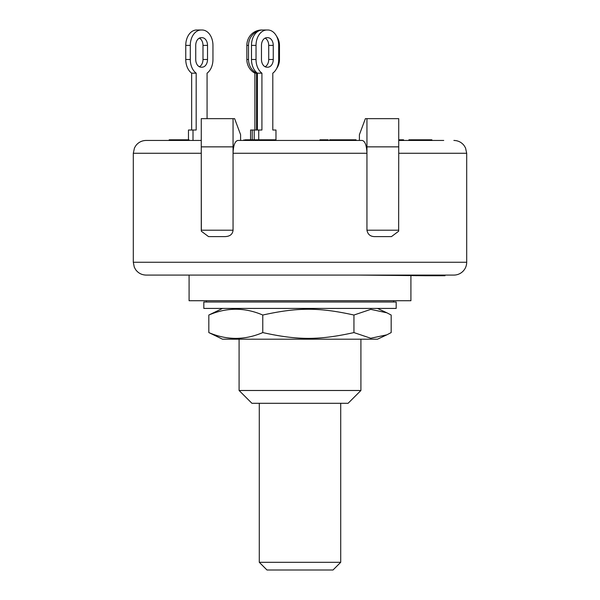 <?xml version="1.0" encoding="UTF-8"?>
<svg xmlns="http://www.w3.org/2000/svg" width="600" height="600" viewBox="0 0 600 600"><rect width="100%" height="100%" fill="white"/><g stroke="black" fill="none" stroke-linecap="round" stroke-linejoin="round"><path stroke-width="0.9" d="M340.71 403.305L340.71 562.305L259.29 562.305L259.29 403.305M259.29 562.305L266.985 570L333.015 570L340.71 562.305M370.38 308.423L203.827 308.423L203.827 302.01L396.173 302.01L396.173 308.423L370.38 308.423M386.888 334.815L377.49 339.195L222.51 339.195L208.83 332.58C226.808 340.298 244.792 340.298 262.77 332.58C297.63 340.298 319.08 340.298 353.94 332.58L370.755 338.25L386.888 334.815L391.17 332.58L391.17 315.038L386.888 312.803L370.755 309.368L353.94 315.038C319.08 307.32 297.63 307.32 262.77 315.038C244.792 307.32 226.808 307.32 208.83 315.038L222.51 308.423M353.94 332.58L353.94 315.038M208.83 332.58L208.83 315.038M262.77 332.58L262.77 315.038M360.907 339.195L360.907 390.487L239.093 390.487L239.093 339.195M254.212 139.8L254.212 130.012L250.567 130.012L250.567 139.8M257.385 130.012L257.385 73.17A15.39 10.883 90 0 1 251.49 59.49L251.49 45.39A15.39 10.883 90 0 1 262.373 30L267.81 30A15.39 10.883 -90 0 1 278.692 45.39L278.692 59.49A15.39 10.883 -90 0 1 272.798 73.17L272.798 130.012L275.97 130.012L275.97 140.445L319.965 140.445L319.965 139.8L328.163 139.8L328.163 140.445M265.095 66.742A7.695 5.438 90 0 0 268.718 59.49L268.718 45.39A7.695 5.438 90 0 0 265.095 38.13M258.743 139.8L258.743 130.012L254.212 130.012M258.743 130.012L261.923 130.012L261.923 73.17A15.39 10.883 -90 0 1 256.028 59.49L256.028 45.39A15.39 10.883 -90 0 1 266.903 30M261.465 59.49L261.465 45.39A7.695 5.438 -90 0 1 266.903 37.695L267.81 37.695A7.695 5.438 -90 0 1 273.255 45.39L273.255 59.49A7.695 5.438 -90 0 1 267.81 67.185L266.903 67.185A7.695 5.438 -90 0 1 261.465 59.49M261.923 73.17L257.385 73.17M267.81 30L263.28 30M276.555 36.233A15.39 14.865 -90 0 1 279.472 45.39L279.472 59.49A15.39 14.865 -90 0 1 276.555 68.648M263.37 30L261.712 30A15.39 14.865 90 0 0 246.847 45.39L246.847 59.49A15.39 14.865 90 0 0 254.903 73.17L256.56 73.17A15.39 14.865 -90 0 1 248.513 59.49L248.513 45.39A15.39 14.865 -90 0 1 259.642 30.495M254.903 130.012L254.903 73.17M256.56 130.012L256.56 73.17M275.76 130.012L272.798 130.012M252.225 139.8L252.225 130.012M193.013 140.445L193.013 130.012L188.475 130.012L188.475 139.8M207.067 118.65L207.067 73.17A15.39 10.883 -90 0 0 212.955 59.49L212.955 45.39A15.39 10.883 -90 0 0 202.08 30L196.635 30A15.39 10.883 90 0 0 185.76 45.39L185.76 59.49A15.39 10.883 90 0 0 191.648 73.17L196.185 73.17A15.39 10.883 -90 0 1 190.29 59.49L190.29 45.39A15.39 10.883 -90 0 1 201.173 30M193.013 130.012L196.185 130.012L196.185 73.17M195.728 59.49L195.728 45.39A7.695 5.438 -90 0 1 201.173 37.695L202.08 37.695A7.695 5.438 -90 0 1 207.517 45.39L207.517 59.49A7.695 5.438 -90 0 1 202.08 67.185L201.173 67.185A7.695 5.438 -90 0 1 195.728 59.49M199.358 66.742A7.695 5.438 90 0 0 202.987 59.49L202.987 45.39A7.695 5.438 90 0 0 199.358 38.13M191.648 130.012L191.648 73.17M398.655 231.218L398.73 146.858L398.655 231.218L391.447 236.61L374.978 236.61C370.485 236.655 367.808 234.517 366.945 230.205L366.945 153.27C366.66 145.485 365.093 141.21 362.228 140.445L237.772 140.445C234.907 141.21 233.34 145.485 233.055 153.27L233.055 118.65L234.623 118.65L240.593 134.678L240.593 140.445L243.915 140.445L243.915 139.8M353.782 140.445L353.782 139.8L356.025 139.8L356.025 140.445L359.407 140.445L359.407 134.678L365.377 118.65L398.73 118.65L398.73 146.858L366.945 146.858L366.945 118.65M201.27 140.445L146.13 140.445C141.945 140.542 138.547 142.222 135.938 145.485L134.483 147.9L133.305 153.27L201.263 153.27L201.27 118.65L233.055 118.65M362.228 140.445L359.407 140.445M443.73 140.445L398.73 140.445M246.067 140.445L246.067 139.8L245.025 139.8M261.593 140.445L261.593 139.8L246.067 139.8M251.123 140.445L251.123 139.8M431.865 140.445L431.865 139.8L410.857 139.8M429.533 140.445L429.533 139.8M418.845 140.445L418.845 139.8M186.097 140.445L186.097 139.8L169.2 139.8L169.2 140.445M183.675 140.445L183.675 139.8M169.71 140.445L169.71 139.8M188.153 140.445L188.153 139.8L186.097 139.8M353.782 139.8L329.655 139.8L329.655 140.445M344.692 140.445L344.692 139.8M330.202 140.445L330.202 139.8M342.015 140.445L342.015 139.8M324.472 140.445L324.472 139.8M322.013 140.445L322.013 139.8M403.56 140.445L403.56 139.8L398.73 139.8M410.64 140.445L410.64 139.8L408.938 139.8L408.938 140.445M409.763 140.445L409.763 139.8M188.985 140.445L188.985 139.8L188.153 139.8M188.797 140.445L188.797 139.8M275.558 140.445L275.558 139.8L261.645 139.8M275.1 140.445L275.1 139.8M271.05 140.445L271.05 139.8M265.748 140.445L265.748 139.8M425.197 275.085L425.197 275.722L425.243 275.085M389.438 275.085L358.44 275.085L425.197 275.722M416.13 275.085L416.13 275.722M425.482 275.722L444.998 275.722L444.998 275.085L453.87 275.085A12.825 12.825 0 0 0 466.695 262.26L466.695 153.27L465.518 147.9L464.062 145.485C461.452 142.222 458.055 140.542 453.87 140.445M425.31 275.085L425.31 275.722M429.03 275.085L429.03 275.722M442.095 275.085L442.095 275.722M443.183 275.085L443.183 275.722M443.25 275.085L443.25 275.722M444.675 275.085L444.675 275.722M441.772 275.085L441.772 275.722M233.055 230.205L201.27 230.205L201.27 146.858L233.055 146.858L233.055 230.205C232.627 234.285 229.95 236.423 225.022 236.61L208.553 236.61L201.345 231.218L201.27 153.27M366.945 153.27L366.945 146.858L366.945 153.27L233.055 153.27M466.695 262.26L133.305 262.26L134.28 267.165L135.637 269.632C138.248 273.15 141.75 274.965 146.13 275.085L210.562 275.085M146.13 275.085L453.87 275.085M189.083 275.085L189.083 300.728L410.918 300.728L410.918 275.722M360.907 390.487L348.082 403.305L251.917 403.305L239.093 390.487M273.255 59.49L268.718 59.49M273.255 45.39L268.718 45.39M256.028 59.49L251.49 59.49M256.028 45.39L251.49 45.39M248.513 59.49L246.847 59.49M248.513 45.39L246.847 45.39M207.517 59.49L202.987 59.49M207.517 45.39L202.987 45.39M190.29 59.49L185.76 59.49M190.29 45.39L185.76 45.39M437.558 275.085L437.558 275.722M398.73 230.205L366.945 230.205M201.27 230.205L201.345 231.218M398.73 153.27L466.695 153.27M393.607 302.01L393.607 300.728M206.392 302.01L206.392 300.728M377.49 308.423L386.888 312.803M429.705 139.8L429.705 140.445M438.022 275.722L438.022 275.085M133.305 153.27L133.305 262.26"/></g></svg>
